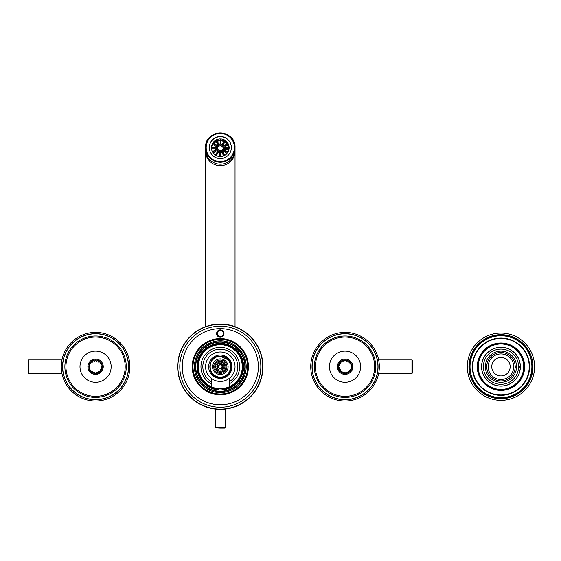 <?xml version="1.0" encoding="UTF-8"?>
<svg xmlns="http://www.w3.org/2000/svg" width="561" height="561" viewBox="0 0 561 561"><rect width="100%" height="100%" fill="white"/><g stroke="black" fill="none" stroke-linecap="round" stroke-linejoin="round"><path stroke-width="0.84" d="M222.759 409.67L217.85 409.67L222.759 409.67L223.18 409.264M217.85 409.67L217.451 409.271M220.305 394.818A28.113 28.113 0 0 0 248.418 366.705A28.113 28.113 0 0 0 220.305 338.585A28.113 28.113 0 0 0 192.192 366.705A28.113 28.113 0 0 0 220.305 394.818M220.978 394.811L221.602 394.783L220.978 394.811M222.135 394.755L222.542 394.727L222.135 394.755M222.885 409.285L222.422 409.313M222.149 409.327L221.798 409.341M218.804 409.334L217.437 409.264M220.305 409.362A42.664 42.664 0 0 1 177.648 366.705A42.664 42.664 0 0 1 220.305 324.041A42.664 42.664 0 0 1 262.969 366.705A42.664 42.664 0 0 1 220.305 409.362A42.664 42.664 0 0 1 177.648 366.705A42.664 42.664 0 0 1 220.305 324.041A42.664 42.664 0 0 1 262.969 366.705A42.664 42.664 0 0 1 220.305 409.362M220.305 407.216A40.511 40.511 0 0 0 260.823 366.705A40.511 40.511 0 0 0 220.305 326.186A40.511 40.511 0 0 0 179.793 366.705A40.511 40.511 0 0 0 220.305 407.216M220.305 328.641A38.057 38.057 0 0 1 258.369 366.705A38.057 38.057 0 0 1 220.305 404.762A38.057 38.057 0 0 1 182.248 366.705A38.057 38.057 0 0 1 220.305 328.641M220.305 337.238A3.682 3.682 0 0 0 223.993 333.557A3.682 3.682 0 0 0 220.305 329.868A3.682 3.682 0 0 0 216.623 333.557A3.682 3.682 0 0 0 220.305 337.238M218.068 394.727L218.474 394.755M219.007 394.783L219.632 394.811M220.305 336.621A3.071 3.071 0 0 0 223.376 333.557A3.071 3.071 0 0 0 220.305 330.485A3.071 3.071 0 0 0 217.24 333.557A3.071 3.071 0 0 0 220.305 336.621M220.305 394.018A27.314 27.314 0 0 1 192.991 366.705A27.314 27.314 0 0 1 220.305 339.384A27.314 27.314 0 0 1 247.625 366.705A27.314 27.314 0 0 1 220.305 394.018M220.305 392.609A25.904 25.904 0 0 0 246.209 366.705A25.904 25.904 0 0 0 220.305 340.793A25.904 25.904 0 0 0 194.401 366.705A25.904 25.904 0 0 0 220.305 392.609M220.305 338.774A27.931 27.931 0 0 1 248.235 366.705A27.931 27.931 0 0 1 220.305 394.628A27.931 27.931 0 0 1 192.374 366.705A27.931 27.931 0 0 1 220.305 338.774M218.559 356.41L220.305 356.263C206.869 355.597 206.827 377.791 220.305 377.139L219.681 377.118M218.075 376.894L216.581 376.445M210.13 364.405L210.256 363.886M216.574 356.957L218.278 356.466M220.739 356.277L224.281 357.055M224.379 357.091L225.059 357.413M230.739 366.705L230.641 368.142M227.471 374.285L226.132 375.358M224.19 376.389L222.331 376.936M211.623 372.483L210.761 370.912M210.095 364.545L210.403 363.402M218.208 376.922L219.87 377.125M217.794 376.831L216.301 376.333M214.183 375.148L212.921 374.075M211.63 372.504L210.663 370.695M210.726 362.567L211.532 361.06M212.121 360.232L214.975 357.729L216.827 356.866M218.362 356.445L221.413 356.326M222.345 356.466L224.316 357.062M226.118 358.037L227.689 359.328M228.979 360.898L229.849 362.469M218.797 377.027L218.278 376.936M216.322 376.347L214.519 375.386M209.87 366.719L209.94 365.506M210.691 362.637L211.609 360.933M213.026 359.222L213.867 358.486M216.49 356.985L218.285 356.466M210.326 363.661L210.859 362.273M220.305 356.263L228.187 359.86M228.769 360.597L229.842 362.455M230.396 364.026L230.564 364.776M230.739 366.761L230.564 368.633M229.975 370.625L228.699 372.911M227.577 374.187L225.333 375.849M224.758 356.347C231.384 360.716 232.689 366.242 228.678 372.925C231.567 368.458 231.405 364.103 228.194 359.867C226.097 357.49 223.467 356.256 220.305 356.158C206.546 355.443 206.308 378.044 220.305 377.63C231.882 378.38 235.746 360.52 224.758 356.347M220.305 377.139C223.713 377.076 226.504 375.674 228.678 372.925M220.305 378.366A11.662 11.662 0 0 0 231.966 366.705A11.662 11.662 0 0 0 220.305 355.036A11.662 11.662 0 0 0 208.643 366.705A11.662 11.662 0 0 0 220.305 378.366M220.305 381.431A14.733 14.733 0 0 1 205.571 366.705A14.733 14.733 0 0 1 220.305 351.971A14.733 14.733 0 0 1 235.038 366.705A14.733 14.733 0 0 1 220.305 381.431M210.74 377.904L211.399 378.437M211.469 378.486L211.469 386.824M211.399 354.966L210.74 355.499M229.877 355.499L229.211 354.966M229.211 378.437L229.87 377.904M229.147 378.486L229.147 386.824M220.305 344.727A21.977 21.977 0 0 1 242.282 367.118A21.977 21.977 0 0 1 220.999 388.668A21.977 21.977 0 0 0 242.282 367.118A21.977 21.977 0 0 0 220.305 344.727A21.977 21.977 0 0 0 198.335 366.705A21.977 21.977 0 0 0 219.617 388.668A21.977 21.977 0 0 1 198.335 366.705M243.635 366.705A23.324 23.324 0 0 1 223.629 389.79L223.86 389.755M220.305 343.374A23.324 23.324 0 0 0 196.981 367.006A23.324 23.324 0 0 0 220.915 390.021A23.324 23.324 0 0 0 243.628 366.396A23.324 23.324 0 0 0 219.695 343.381A23.324 23.324 0 0 0 196.981 367.006A23.324 23.324 0 0 0 220.305 390.028M221.083 390.014L221.854 389.979M222.016 389.965L222.549 389.916M223.117 389.86L223.573 389.797M211.469 381.796A17.496 17.496 0 0 1 220.305 349.208A17.496 17.496 0 0 1 229.147 381.796M220.305 164.198A14.733 14.677 180 0 1 205.571 149.521A14.733 14.677 -0 0 0 220.305 164.198A14.733 14.677 -0 0 0 235.038 149.521A14.733 14.677 180 0 1 220.305 164.198M211.763 146.589A9.207 9.172 180 0 1 212.921 144.521M213.909 143.406A9.207 9.172 180 0 1 216.251 141.765M217.254 141.351A9.207 9.172 180 0 1 220.305 140.825M220.859 140.846A9.207 9.172 180 0 1 223.881 141.547M224.856 142.024A9.207 9.172 180 0 1 227.107 143.812M228.011 144.976A9.207 9.172 180 0 1 228.853 146.589M235.038 151.035L235.038 147.592C235.95 128.658 204.667 128.658 205.571 147.592A14.733 14.677 180 0 1 220.305 132.915A14.733 14.677 180 0 1 235.038 147.592A14.733 14.677 180 0 1 220.305 162.269A14.733 14.677 180 0 1 205.571 147.592L205.571 151.035A14.733 14.677 -0 0 0 220.305 165.712A14.733 14.677 -0 0 0 235.038 151.035L235.038 326.663M234.428 147.543L234.428 147.536A14.116 14.067 180 0 1 220.305 161.603A14.116 14.067 180 0 1 206.189 147.536L206.189 147.536A14.116 14.067 180 0 1 220.312 133.476A14.116 14.067 180 0 1 234.428 147.536M231.356 147.536A11.052 11.01 -0 0 0 220.305 136.533A11.052 11.01 -0 0 0 209.26 147.536A11.052 11.01 -0 0 0 220.305 158.546A11.052 11.01 -0 0 0 231.356 147.536M209.26 147.627A11.052 11.01 180 0 1 220.305 136.716A11.052 11.01 180 0 1 231.356 147.627M212.514 366.705A7.798 7.798 0 0 1 220.305 358.907A7.798 7.798 0 0 1 228.103 366.705A7.798 7.798 0 0 1 220.305 374.496A7.798 7.798 0 0 1 212.514 366.705M226.939 366.705A6.627 6.627 0 0 0 220.305 360.071A6.627 6.627 0 0 0 213.678 366.705A6.627 6.627 0 0 0 220.305 373.331A6.627 6.627 0 0 0 226.939 366.705M225.894 366.705A5.589 5.589 0 0 0 220.305 361.116A5.589 5.589 0 0 0 214.723 366.705A5.589 5.589 0 0 0 220.305 372.287A5.589 5.589 0 0 0 225.894 366.705M224.912 366.705A4.607 4.607 0 0 1 220.305 371.305A4.607 4.607 0 0 1 215.705 366.705A4.607 4.607 0 0 1 220.305 362.097A4.607 4.607 0 0 1 224.912 366.705M223.748 366.705A3.436 3.436 0 0 0 220.305 363.262A3.436 3.436 0 0 0 216.869 366.705A3.436 3.436 0 0 0 220.305 370.141A3.436 3.436 0 0 0 223.748 366.705M222.682 369.517L222.682 363.886M217.927 363.886L217.633 364.643A3.373 3.373 0 0 1 222.983 364.643M217.633 364.643L217.927 369.517M222.983 368.759A3.373 3.373 0 0 1 217.633 368.759M219 368.17A1.964 1.964 0 0 0 220.662 368.633C223.131 367.616 223.25 366.109 221.027 364.11C218.061 364.734 217.388 366.088 219 368.17C217.885 366.452 218.32 365.302 220.305 364.734C222.843 366.031 222.843 367.336 220.305 368.668L220.305 368.668C222.843 367.336 222.843 366.024 220.305 364.734L220.347 364.734M219.828 368.605L219.372 368.43M220.761 364.79L221.195 364.952M221.981 365.681L222.184 366.137M222.261 366.529L222.107 367.49M222.163 367.35L221.378 368.346M220.543 364.748L222.268 366.677M220.305 364.734L220.796 364.797M221.251 364.98L221.637 365.253M221.939 365.611L222.156 366.045M218.355 366.929L218.355 366.459M218.474 366.003L218.776 365.47M221.293 368.402L220.775 368.612M219.807 368.598L219.358 368.423M220.761 368.612L220.305 368.668M220.15 428.085L215.396 427.84L225.22 427.84L225.22 409.081M222.766 389.895L218.769 389.979M216.995 389.79L220.305 388.373L223.622 389.79M211.63 147.08A8.899 8.864 180 0 1 212.731 144.408M213.601 143.23A8.899 8.864 180 0 1 215.985 141.316M216.96 140.846A8.899 8.864 180 0 1 220.305 140.194M220.859 140.215A8.899 8.864 180 0 1 224.162 141.07M225.101 141.596A8.899 8.864 180 0 1 227.366 143.665M228.159 144.892A8.899 8.864 180 0 1 228.979 147.08M217.409 148.244A2.945 2.938 180 0 1 223.208 148.244M220.859 139.984A8.843 8.808 180 0 1 224.26 140.895M216.855 140.664A8.843 8.808 180 0 1 220.305 139.962M213.489 143.167A8.843 8.808 180 0 1 215.887 141.141L217.97 144.731M211.616 147.171A8.843 8.808 180 0 1 212.654 144.366L216.651 146.666M216.532 149.254A3.808 3.794 -0 0 1 216.504 148.77L211.532 148.77M213.145 152.887L217.009 150.664A3.808 3.794 -0 0 0 217.549 151.379M216.35 155.593L218.404 152.052A3.808 3.794 -0 0 0 219.758 152.522M220.305 152.564A3.808 3.794 -0 0 0 221.714 152.29L223.762 155.825M222.647 151.758A3.808 3.794 -0 0 0 223.292 151.119L227.121 153.328M223.965 149.822A3.808 3.794 -0 0 0 224.07 149.317L229 149.317M224.084 147.234L228.222 144.85A8.843 8.808 180 0 1 229.084 147.718M223.068 145.11L225.199 141.435A8.843 8.808 180 0 1 227.464 143.602M220.305 144.787A2.945 2.938 -0 0 0 217.359 147.718A2.945 2.938 -0 0 0 220.305 150.657A2.945 2.938 -0 0 0 223.25 147.718A2.945 2.938 -0 0 0 220.305 144.787M224.73 140.096A8.843 8.808 -0 0 0 220.859 138.932L220.859 143.967A3.808 3.794 180 0 1 222.212 144.436L224.73 140.096M220.305 138.918A8.843 8.808 -0 0 0 216.378 139.836L218.902 144.198A3.808 3.794 180 0 1 220.305 143.932L220.305 138.918M215.887 140.096A8.843 8.808 -0 0 0 212.942 142.852L217.324 145.369A3.808 3.794 180 0 1 218.404 144.436L215.887 140.096L215.887 141.141M212.654 143.321A8.843 8.808 -0 0 0 211.483 147.171L216.539 147.171A3.808 3.794 180 0 1 217.009 145.825L212.654 143.321L212.654 144.366M211.469 147.718A8.843 8.808 -0 0 0 212.388 151.638L216.77 149.121A3.808 3.794 180 0 1 216.504 147.718L211.469 147.718M212.654 152.122A8.843 8.808 -0 0 0 215.417 155.06L217.949 150.692A3.808 3.794 180 0 1 217.009 149.619L212.654 152.122M215.887 155.348A8.843 8.808 -0 0 0 219.758 156.512L219.758 151.47A3.808 3.794 180 0 1 218.404 151.007L215.887 155.348M220.305 156.526A8.843 8.808 -0 0 0 224.239 155.607L221.714 151.246A3.808 3.794 180 0 1 220.305 151.512L220.305 156.526M224.73 155.348A8.843 8.808 -0 0 0 227.668 152.592L223.292 150.075A3.808 3.794 180 0 1 222.212 151.007L224.73 155.348M227.962 152.122A8.843 8.808 -0 0 0 229.126 148.272L224.07 148.272A3.808 3.794 180 0 1 223.601 149.619L227.962 152.122M229.147 147.718A8.843 8.808 -0 0 0 228.222 143.805L223.846 146.323A3.808 3.794 180 0 1 224.112 147.718L229.147 147.718M227.962 143.321A8.843 8.808 -0 0 0 225.199 140.383L222.668 144.745A3.808 3.794 180 0 1 223.601 145.825L227.962 143.321M216.504 148.77L216.504 147.718M217.009 150.664L217.009 149.619M218.404 152.052L218.404 151.007M221.714 151.246L221.714 152.29M223.292 150.075L223.292 151.119M224.07 148.272L224.07 149.317M228.222 144.85L228.222 143.805M225.199 141.435L225.199 140.383M220.305 391.62A24.922 24.922 0 0 0 245.227 366.705A24.922 24.922 0 0 0 220.305 341.782A24.922 24.922 0 0 0 195.382 366.705A24.922 24.922 0 0 0 220.305 391.62M61.268 366.705A34.305 34.305 0 0 1 95.573 332.4A34.305 34.305 0 0 1 129.871 366.705A34.305 34.305 0 0 1 95.573 401.003A34.305 34.305 0 0 1 61.268 366.705M62.552 366.705A33.022 33.022 0 0 0 95.573 399.727A33.022 33.022 0 0 0 128.595 366.705A33.022 33.022 0 0 0 95.573 333.676A33.022 33.022 0 0 0 62.552 366.705M87.902 366.705A7.672 7.672 0 0 0 95.573 374.376A7.672 7.672 0 0 0 103.245 366.705A7.672 7.672 0 0 0 95.573 359.026A7.672 7.672 0 0 0 87.902 366.705M111.162 366.705A15.589 15.589 0 0 0 95.573 351.109A15.589 15.589 0 0 0 79.985 366.705A15.589 15.589 0 0 0 95.573 382.293A15.589 15.589 0 0 0 111.162 366.705M65.946 366.705A29.621 29.621 0 0 0 95.573 396.325A29.621 29.621 0 0 0 125.194 366.705A29.621 29.621 0 0 0 95.573 337.077A29.621 29.621 0 0 0 65.946 366.705M126.267 366.705A30.694 30.694 0 0 1 95.573 397.391A30.694 30.694 0 0 1 64.88 366.705A30.694 30.694 0 0 1 95.573 336.011A30.694 30.694 0 0 1 126.267 366.705M88.855 366.705A6.718 6.718 0 0 0 95.573 373.416A6.718 6.718 0 0 0 102.291 366.705A6.718 6.718 0 0 0 95.573 359.987A6.718 6.718 0 0 0 88.855 366.705M61.941 359.952L28.667 359.952L28.05 360.562L28.05 366.536M28.05 366.705L28.05 372.841L28.667 373.451L28.667 359.952M89.732 364.454L89.592 364.86M89.444 365.407L89.311 366.705A6.262 6.262 0 0 0 90.51 370.386L90.917 370.386L90.51 370.386M90.51 363.016L90.917 363.016L90.51 363.016A6.262 6.262 0 0 0 89.311 366.705M89.522 368.304L89.725 368.942M90.854 370.737L90.917 370.386L90.854 370.737A6.213 6.213 0 0 0 91.534 371.424L92.502 371.249A5.491 5.491 0 0 0 92.544 371.277L92.754 372.238A6.213 6.213 0 0 0 93.652 372.609L94.479 372.076A5.491 5.491 0 0 0 94.529 372.09L95.09 372.897A6.213 6.213 0 0 0 96.057 372.897L96.618 372.09A5.491 5.491 0 0 0 96.667 372.076L97.495 372.609A6.213 6.213 0 0 0 98.392 372.238L98.603 371.277A5.491 5.491 0 0 0 98.645 371.249L99.613 371.424A6.213 6.213 0 0 0 100.293 370.737L100.124 369.769A5.491 5.491 0 0 0 100.153 369.727L101.113 369.517A6.213 6.213 0 0 0 101.478 368.626L100.952 367.799A5.491 5.491 0 0 0 100.959 367.743L101.765 367.182A6.213 6.213 0 0 0 101.765 366.221L100.959 365.66A5.491 5.491 0 0 0 100.952 365.604L101.478 364.776A6.213 6.213 0 0 0 101.113 363.886L100.153 363.675A5.491 5.491 0 0 0 100.124 363.633L100.293 362.665A6.213 6.213 0 0 0 99.613 361.978L98.645 362.154A5.491 5.491 0 0 0 98.603 362.125L98.392 361.165A6.213 6.213 0 0 0 97.495 360.793L96.667 361.326A5.491 5.491 0 0 0 96.618 361.312L96.057 360.506A6.213 6.213 0 0 0 95.09 360.506L94.529 361.312A5.491 5.491 0 0 0 94.479 361.326L93.652 360.793A6.213 6.213 0 0 0 92.754 361.165L92.544 362.125A5.491 5.491 0 0 0 92.502 362.154L91.534 361.978A6.213 6.213 0 0 0 90.854 362.665L90.917 363.016L90.854 362.665M62.671 366.705A32.903 32.903 0 0 1 95.573 333.802A32.903 32.903 0 0 1 128.476 366.705A32.903 32.903 0 0 1 95.573 399.6A32.903 32.903 0 0 1 62.671 366.705M379.341 366.705A34.305 34.305 0 0 1 345.043 401.003A34.305 34.305 0 0 1 310.738 366.705A34.305 34.305 0 0 1 345.043 332.4A34.305 34.305 0 0 1 379.341 366.705M378.065 366.705A33.022 33.022 0 0 0 345.043 333.676A33.022 33.022 0 0 0 312.014 366.705A33.022 33.022 0 0 0 345.043 399.727A33.022 33.022 0 0 0 378.065 366.705M352.715 366.705A7.672 7.672 0 0 0 345.043 359.026A7.672 7.672 0 0 0 337.364 366.705A7.672 7.672 0 0 0 345.043 374.376A7.672 7.672 0 0 0 352.715 366.705M329.447 366.705A15.589 15.589 0 0 0 345.043 382.293A15.589 15.589 0 0 0 360.632 366.705A15.589 15.589 0 0 0 345.043 351.109A15.589 15.589 0 0 0 329.447 366.705M374.664 366.705A29.621 29.621 0 0 0 345.043 337.077A29.621 29.621 0 0 0 315.415 366.705A29.621 29.621 0 0 0 345.043 396.325A29.621 29.621 0 0 0 374.664 366.705M314.349 366.705A30.694 30.694 0 0 1 345.043 336.011A30.694 30.694 0 0 1 375.73 366.705A30.694 30.694 0 0 1 345.043 397.391A30.694 30.694 0 0 1 314.349 366.705M351.754 366.705A6.718 6.718 0 0 0 345.043 359.987A6.718 6.718 0 0 0 338.325 366.705A6.718 6.718 0 0 0 345.043 373.416A6.718 6.718 0 0 0 351.754 366.705M378.668 373.451L411.949 373.451L412.566 372.841L412.566 366.866M412.566 366.705L412.566 360.562L411.949 359.952L411.949 373.451M350.884 368.949L351.025 368.542M351.165 367.995L351.305 366.705A6.262 6.262 0 0 0 350.106 363.016L349.699 363.016L350.106 363.016M350.106 370.386L349.699 370.386L350.106 370.386A6.262 6.262 0 0 0 351.305 366.705M351.165 365.414L351.27 366.038L351.172 365.421M351.095 365.099L350.891 364.461M349.762 362.665L349.699 363.016L349.762 362.665A6.213 6.213 0 0 0 349.075 361.978L348.115 362.154A5.491 5.491 0 0 0 348.065 362.125L347.855 361.165A6.213 6.213 0 0 0 346.964 360.793L346.137 361.326A5.491 5.491 0 0 0 346.088 361.312L345.527 360.506A6.213 6.213 0 0 0 344.559 360.506L343.998 361.312A5.491 5.491 0 0 0 343.942 361.326L343.115 360.793A6.213 6.213 0 0 0 342.224 361.165L342.014 362.125A5.491 5.491 0 0 0 341.972 362.154L341.004 361.978A6.213 6.213 0 0 0 340.317 362.665L340.492 363.633A5.491 5.491 0 0 0 340.464 363.675L339.503 363.886A6.213 6.213 0 0 0 339.132 364.776L339.664 365.604A5.491 5.491 0 0 0 339.65 365.66L338.844 366.221A6.213 6.213 0 0 0 338.844 367.182L339.65 367.743A5.491 5.491 0 0 0 339.664 367.799L339.132 368.626A6.213 6.213 0 0 0 339.503 369.517L340.464 369.727A5.491 5.491 0 0 0 340.492 369.769L340.317 370.737A6.213 6.213 0 0 0 341.004 371.424L341.972 371.249A5.491 5.491 0 0 0 342.014 371.277L342.224 372.238A6.213 6.213 0 0 0 343.115 372.609L343.942 372.076A5.491 5.491 0 0 0 343.998 372.09L344.559 372.897A6.213 6.213 0 0 0 345.527 372.897L346.088 372.09A5.491 5.491 0 0 0 346.137 372.076L346.964 372.609A6.213 6.213 0 0 0 347.855 372.238L348.065 371.277A5.491 5.491 0 0 0 348.115 371.249L349.075 371.424A6.213 6.213 0 0 0 349.762 370.737L349.699 370.386L349.762 370.737M377.946 366.705A32.903 32.903 0 0 1 345.043 399.6A32.903 32.903 0 0 1 312.14 366.705A32.903 32.903 0 0 1 345.043 333.802A32.903 32.903 0 0 1 377.946 366.705M500.959 386.115A19.411 19.411 0 0 0 520.37 366.705A19.411 19.411 0 0 0 500.959 347.287A19.411 19.411 0 0 0 481.548 366.705A19.411 19.411 0 0 0 500.959 386.115M500.959 343.991A22.713 22.713 0 0 1 523.672 366.705A22.713 22.713 0 0 1 500.959 389.411A22.713 22.713 0 0 1 478.245 366.705A22.713 22.713 0 0 1 500.959 343.991M500.959 343.009A23.695 23.695 0 0 1 524.654 366.705A23.695 23.695 0 0 1 500.959 390.393A23.695 23.695 0 0 1 477.264 366.705A23.695 23.695 0 0 1 500.959 343.009M500.959 394.972A28.267 28.267 0 0 0 529.226 366.705A28.267 28.267 0 0 0 500.959 338.43A28.267 28.267 0 0 0 472.692 366.705A28.267 28.267 0 0 0 500.959 394.972M500.959 398.717A32.012 32.012 0 0 0 532.971 366.705A32.012 32.012 0 0 0 500.959 334.686A32.012 32.012 0 0 0 468.947 366.705A32.012 32.012 0 0 0 500.959 398.717M500.959 400.337A33.639 33.639 0 0 0 534.598 366.705A33.639 33.639 0 0 0 500.959 333.066A33.639 33.639 0 0 0 467.32 366.705A33.639 33.639 0 0 0 500.959 400.337M500.959 390.091A23.387 23.387 0 0 0 524.346 366.705A23.387 23.387 0 0 0 500.959 343.311A23.387 23.387 0 0 0 477.572 366.705A23.387 23.387 0 0 0 500.959 390.091M472.334 366.705A28.625 28.625 0 0 1 500.959 338.08A28.625 28.625 0 0 1 529.577 366.705A28.625 28.625 0 0 1 500.959 395.323A28.625 28.625 0 0 1 472.334 366.705M470.034 366.705A30.918 30.918 0 0 1 500.959 335.78A30.918 30.918 0 0 1 531.877 366.705A30.918 30.918 0 0 1 500.959 397.623A30.918 30.918 0 0 1 470.034 366.705M518.553 366.235L520.285 366.235A19.333 19.333 0 0 0 491.156 350.036A19.333 19.333 0 0 0 491.156 383.366A19.333 19.333 0 0 0 520.285 367.167L518.553 367.167M515.166 366.235L516.541 366.235A15.589 15.589 0 0 0 493.028 353.276A15.589 15.589 0 0 0 493.028 380.127A15.589 15.589 0 0 0 516.541 367.167L515.166 367.167A14.214 14.214 0 0 1 493.715 378.934A14.214 14.214 0 0 1 493.715 354.468A14.214 14.214 0 0 1 515.166 366.235M516.372 367.167A15.42 15.42 0 0 0 516.372 366.235A15.42 15.42 0 0 1 516.372 367.167M500.959 384.306A17.601 17.601 0 0 0 518.56 366.705A17.601 17.601 0 0 0 500.959 349.096A17.601 17.601 0 0 1 518.56 366.705A17.601 17.601 0 0 1 500.959 384.306A17.601 17.601 0 0 1 483.358 366.705A17.601 17.601 0 0 1 500.959 349.096A17.601 17.601 0 0 0 483.358 366.705A17.601 17.601 0 0 0 500.959 384.306M519.984 366.705A19.032 19.032 0 0 1 519.984 367.167A19.032 19.032 0 0 0 519.984 366.705A19.032 19.032 0 0 0 519.984 366.235M513.729 366.705A12.77 12.77 0 0 0 500.959 353.935A12.77 12.77 0 0 0 488.189 366.705A12.77 12.77 0 0 0 500.959 379.467A12.77 12.77 0 0 0 513.729 366.705M510.166 366.705A9.207 9.207 0 0 0 500.959 357.49A9.207 9.207 0 0 0 491.752 366.705A9.207 9.207 0 0 0 500.959 375.912A9.207 9.207 0 0 0 510.166 366.705M220.045 409.116A42.419 42.419 0 0 0 262.723 366.831A42.419 42.419 0 0 0 220.305 324.286A42.419 42.419 0 0 0 177.893 366.571A42.419 42.419 0 0 0 220.045 409.116M229.147 383.899A19.333 19.333 0 0 0 220.305 347.364A19.333 19.333 0 0 0 211.469 383.899M218.355 389.208A22.587 22.587 0 0 1 197.724 366.27A22.587 22.587 0 0 1 220.522 344.11A22.587 22.587 0 0 1 242.892 367.132A22.587 22.587 0 0 1 222.254 389.208M220.305 342.147A24.551 24.551 0 0 0 195.754 367.02A24.551 24.551 0 0 0 220.95 391.248A24.551 24.551 0 0 0 244.855 366.382A24.551 24.551 0 0 0 220.305 342.147M88.147 363.297L90.461 362.245A6.781 6.781 0 0 1 100.784 362.357A6.781 6.781 0 0 1 99.97 371.866A6.781 6.781 0 0 1 90.461 371.158L89.788 371.747M90.461 371.158L88.147 370.106M89.788 361.656L90.461 362.245M352.462 370.106L350.155 371.158A6.781 6.781 0 0 1 339.826 371.045A6.781 6.781 0 0 1 340.639 361.536A6.781 6.781 0 0 1 350.155 362.245L350.821 361.656M350.155 362.245L352.462 363.297M350.821 371.747L350.155 371.158M519.367 366.235A18.415 18.415 0 0 1 519.367 367.167M223.278 409.257L222.885 408.892M205.571 151.035L205.571 326.663M215.396 427.84L215.396 409.081M224.975 428.085L220.305 428.085L225.22 427.84M61.941 373.451L28.667 373.451M378.668 359.952L411.949 359.952M469.648 366.705C469.024 347.764 488.343 331.782 506.821 335.948C522.642 340.127 531.12 350.38 532.263 366.705C532.929 386.017 512.831 402.118 494.129 397.251C478.856 392.77 470.7 382.588 469.648 366.705"/></g></svg>
